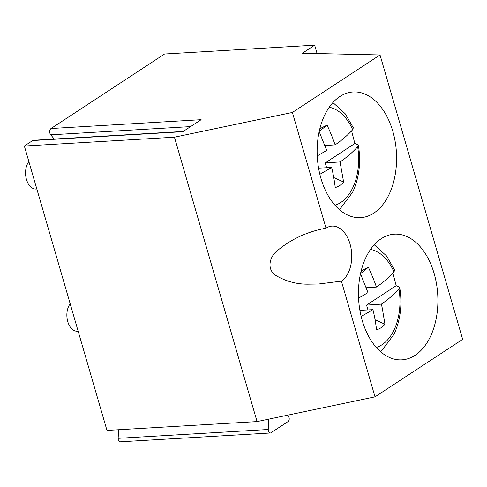 <?xml version="1.0" encoding="UTF-8"?>
<svg xmlns="http://www.w3.org/2000/svg" width="487" height="487" viewBox="0 0 487 487"><rect width="100%" height="100%" fill="white"/><g stroke="black" fill="none" stroke-linecap="round" stroke-linejoin="round"><path stroke-width="0.73" d="M317.092 53.558L314.657 45.181L164.563 54.008L51.038 128.513L201.131 119.686L182.814 131.703L32.72 140.53L24.35 146.027L174.443 137.194L292.389 112.454L380.024 54.946L462.65 339.342L375.014 396.85L341.399 281.145L318.595 284.006L309.695 284.134C297.545 284.542 286.204 281.62 275.679 275.362C266.444 269.134 269.719 257.02 276.549 251.31C290.593 239.385 307.078 231.666 326.01 228.166L292.389 112.454M270.352 432.992L120.259 441.819A3.068 1.93 -93.4 0 1 118.146 438.33L268.24 429.497A3.068 1.93 86.6 0 0 270.352 432.992A3.068 1.93 86.6 0 0 270.997 432.766L288.109 421.541A3.068 1.93 86.6 0 0 288.389 416.275L287.488 415.21M118.603 429.735L118.146 438.33M174.443 137.194L257.069 421.59L106.976 430.423L24.35 146.027M32.72 140.53A3.683 2.319 -93.4 0 1 33.493 140.268L183.185 131.46M51.038 128.513A3.683 2.319 -93.4 0 0 50.703 134.826L54.258 139.045M268.787 419.137L268.24 429.497M380.024 54.946L302.39 53.229L314.657 45.181M257.069 421.59L375.014 396.85M326.01 228.166A28.605 18.001 -93.4 0 1 331.897 226.108A28.605 18.001 -93.4 0 1 334.776 226.272A28.605 18.001 -93.4 0 1 351.425 250.829A28.605 18.001 -93.4 0 1 341.399 281.145M415.113 355.303A62.957 39.617 86.6 0 0 436.492 283.848A62.957 39.617 86.6 0 0 394.482 234.156A62.957 39.617 86.6 0 0 381.236 238.697A62.957 39.617 86.6 0 0 359.863 310.152A62.957 39.617 86.6 0 0 401.872 359.844A62.957 39.617 86.6 0 0 415.113 355.303M339.926 96.499A62.957 39.617 86.6 0 0 318.547 167.954A62.957 39.617 86.6 0 0 360.563 217.646A62.957 39.617 86.6 0 0 373.803 213.105A62.957 39.617 86.6 0 0 395.182 141.65A62.957 39.617 86.6 0 0 353.166 91.958A62.957 39.617 86.6 0 0 339.926 96.499M78.151 331.203L77.445 331.245A15.353 9.661 -93.4 0 1 67.638 321.152A15.353 9.661 -93.4 0 1 70.189 303.797M36.835 189.005L36.135 189.047A15.353 9.661 -93.4 0 1 26.328 178.954A15.353 9.661 -93.4 0 1 28.873 161.599M374.241 244.76L386.416 255.821L394.634 269.975L394.001 271.91A49.68 31.265 86.6 0 0 370.534 249.447M392.918 273.134L396.181 285.686L399.669 287.275L398.963 288.974C393.624 294.769 387.762 299.828 381.37 304.138L382.271 308.131M358.566 298.135L367.989 292.602L360.49 273.791M396.181 285.686L366.559 305.124L367.953 309.921M361.165 316.501L372.945 309.665L359.893 310.335M382.277 308.137L384.937 324.239C382.453 327.124 379.665 328.956 376.573 329.723C375.55 321.919 374.345 315.235 372.945 309.665M384.937 324.239L375.069 319.74M366.559 305.124L381.37 304.138M366.261 287.75L376.408 287.074C374.57 281.535 371.898 274.936 368.385 267.278L362.76 270.102L360.964 271.728M376.408 287.074C382.8 282.758 388.669 277.706 394.001 271.91M368.385 267.278L360.526 273.645M332.925 102.562L345.1 113.623L353.325 127.777L352.691 129.712A49.68 31.265 86.6 0 0 329.218 107.25M351.608 130.936L354.865 143.488L358.353 145.077L357.653 146.776C352.314 152.571 346.446 157.63 340.054 161.94L343.621 182.041L333.753 177.542M317.25 155.937L326.674 150.404L319.18 131.593M354.865 143.488L325.243 162.926L326.637 167.723M319.849 174.303L331.635 167.467L318.577 168.137M343.621 182.041C341.144 184.926 338.355 186.758 335.257 187.525C334.24 179.721 333.035 173.037 331.635 167.467M325.243 162.926L340.054 161.94M324.951 145.552L335.099 144.876C333.26 139.337 330.588 132.738 327.069 125.08L321.45 127.904L319.649 129.53M335.099 144.876C341.49 140.56 347.353 135.508 352.691 129.712M327.069 125.08L319.21 131.447M50.703 134.826L190.594 126.602M376.299 347.462A49.68 31.265 86.6 0 0 393.946 330.192A49.68 31.265 86.6 0 0 398.963 288.974M334.989 205.264A49.68 31.265 86.6 0 0 352.637 187.994A49.68 31.265 86.6 0 0 357.653 146.776M380.53 351.681L381.625 350.786L393.977 334.368C400.545 320.075 402.439 304.375 399.669 287.275M339.22 209.483L340.316 208.588L352.667 192.17C359.236 177.877 361.129 162.177 358.353 145.077"/></g></svg>
